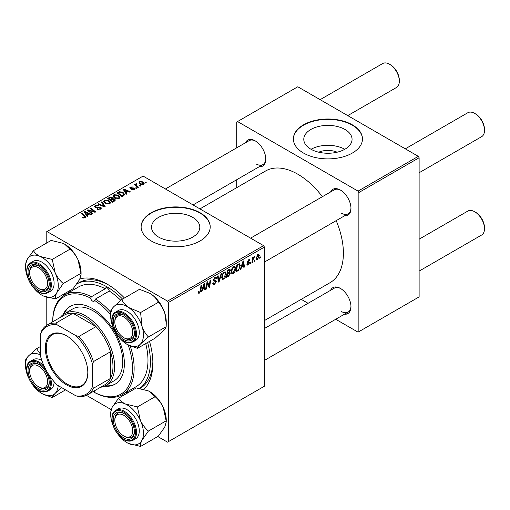 <?xml version="1.0" encoding="UTF-8"?>
<svg xmlns="http://www.w3.org/2000/svg" width="510" height="510" viewBox="0 0 510 510"><rect width="100%" height="100%" fill="white"/><g stroke="black" fill="none" stroke-linecap="round" stroke-linejoin="round"><path stroke-width="0.76" d="M318.718 152.203A15.294 8.829 180 0 1 337.129 152.203M344.989 129.47A24.136 13.936 0 0 0 318.686 126.448A24.136 13.936 0 0 0 303.788 139.319A24.136 13.936 0 0 0 310.858 149.175A24.136 13.936 0 0 0 337.161 152.197A24.136 13.936 0 0 0 352.059 139.319A24.136 13.936 0 0 0 344.989 129.47M344.792 149.283A24.136 13.936 0 0 0 311.055 149.283M352.353 124.842A34.546 19.941 0 0 0 314.702 120.519A34.546 19.941 0 0 0 293.377 138.943A34.546 19.941 0 0 0 303.501 153.045A34.546 19.941 0 0 0 341.145 157.373A34.546 19.941 0 0 0 362.47 138.943A34.546 19.941 0 0 0 352.353 124.842M362.47 139.134A34.546 19.941 0 0 0 352.353 125.218A34.546 19.941 0 0 0 314.855 120.857A34.546 19.941 0 0 0 293.384 139.134M158.597 237.08A24.136 13.936 180 0 1 151.527 227.224A24.136 13.936 180 0 1 166.426 214.353A24.136 13.936 180 0 1 192.729 217.375A24.136 13.936 180 0 1 199.799 227.224A24.136 13.936 180 0 1 184.9 240.102A24.136 13.936 180 0 1 158.597 237.08M200.092 212.746A34.546 19.941 0 0 0 162.448 208.424A34.546 19.941 0 0 0 141.117 226.848A34.546 19.941 0 0 0 151.24 240.956A34.546 19.941 0 0 0 188.885 245.278A34.546 19.941 0 0 0 210.209 226.848A34.546 19.941 0 0 0 200.092 212.746M210.209 227.039A34.546 19.941 0 0 0 200.092 213.123A34.546 19.941 0 0 0 162.594 208.762A34.546 19.941 0 0 0 141.123 227.039M330.595 191.958A14.968 8.644 60 0 1 340.38 190.045L340.38 190.045A14.968 8.644 60 0 1 350.969 208.38A14.968 8.644 60 0 1 344.409 215.896M340.795 190.294A13.821 7.975 -120 0 0 334.286 189.828L250.595 238.144M245.425 142.787A14.968 8.644 60 0 1 255.217 140.875L255.217 140.875A14.968 8.644 60 0 1 265.799 159.203A14.968 8.644 60 0 1 259.246 166.725M255.631 141.123A13.821 7.975 -120 0 0 249.122 140.658L165.431 188.974M330.595 290.305A14.968 8.644 60 0 1 340.38 288.386L340.38 288.386A14.968 8.644 60 0 1 350.969 306.72A14.968 8.644 60 0 1 344.409 314.236M340.795 288.634A13.821 7.975 -120 0 0 334.286 288.175L264.416 328.51M63.954 295.398A64.483 37.23 60 0 1 64.617 293.62M79.898 278.945A64.483 37.23 60 0 1 107.272 284.204L107.272 284.204A64.483 37.23 60 0 1 124.453 297.999M108.509 284.937A61.028 35.235 -120 0 0 79.197 282.591L76.851 283.942A61.028 35.235 -120 0 1 107.272 287.022A61.028 35.235 -120 0 1 122.566 299.089M264.416 320.586L330.04 282.693A64.483 37.23 -120 0 0 336.198 220.632M322.384 196.701A64.483 37.23 -120 0 0 297.795 174.203A64.483 37.23 -120 0 0 265.557 171.009L199.933 208.896M263.6 245.654L264.416 247.063L168.338 302.532L167.522 301.123L263.6 245.654L143.093 176.084L46.206 232.024L46.206 243.283M46.206 297.069L46.206 325.635M168.338 302.532L168.338 441.685L167.522 442.151L157.768 436.522M111.167 409.613L86.451 395.346M235.62 268.413C235.633 270.498 234.804 272.251 233.134 273.672L231.916 273.813L231.183 271.951L231.961 268.591L233.65 266.622L234.925 266.494L235.62 268.413L234.97 268.037M241.625 266.889L240.924 269.089L240.28 269.458L242.926 261.349L243.652 260.935L244.43 267.061L243.837 267.406L243.646 265.723L241.625 266.889L241.198 266.647M199.48 293.103L198.632 293.231L198.364 291.695L198.964 291.267L198.906 291.867L199.518 292.313L200.296 290.623L200.978 285.568L201.584 285.224L200.876 290.451L199.48 293.103L198.32 292.428M198.473 291.618L199.518 292.313M212.746 283.241L214.551 283.63L215.711 281.858L215.558 281.373L214.009 281.144L213.339 280.092L214.933 277.427L216.112 277.249L216.603 278.371L216.004 278.925L215.717 278.09L214.914 278.205L213.932 279.709L214.155 280.168L215.902 280.385L216.304 281.456L214.512 284.421L213.218 284.656L212.746 283.216L213.339 282.789L213.613 283.789L212.753 283.292M213.422 279.416L214.155 280.168M221.627 273.647L219.141 281.667L218.382 282.1L217.509 276.025L218.108 275.68L218.854 280.889L220.989 274.017L221.627 273.647M226.147 273.883C226.159 275.967 225.331 277.72 223.66 279.142L222.436 279.282L221.703 277.421L222.487 274.061L224.177 272.091L225.452 271.964L226.147 273.883L225.496 273.507M260.406 256.9L260.272 257.92L259.679 258.264L259.8 257.25L260.406 256.9M264.416 247.063L264.416 386.21L168.338 441.685M229.653 269.121L230.437 270.16L229.653 272.219L230.367 273.137L228.729 276.133L226.44 277.446L227.409 270.313L230.08 269.184M229.239 271.977L230.035 272.289M202.617 289.412L201.915 291.612L201.272 291.981L203.917 283.872L204.644 283.452L205.422 289.584L204.829 289.929L204.637 288.246L202.617 289.412L202.19 289.17M207.219 284.529L206.614 288.896L206.014 289.246L206.99 282.1L207.608 281.743L209.24 286.384L210.037 280.341L210.636 279.996L209.674 287.13L209.049 287.493L207.404 282.865L207.219 284.529L206.697 284.229M248.211 264.964L247.172 265.136L246.795 264.072L247.388 263.644L248.242 264.352L249.02 263.166L247.611 262.586L247.318 261.891L248.561 259.807L249.569 259.647L249.906 260.483L249.313 260.91L248.529 260.425L247.911 261.439L249.313 262.076L249.613 262.771L248.211 264.964L246.795 264.148M246.897 264.001L248.242 264.352M248.893 262.822L247.331 262.121M249.313 260.91L248.083 260.164M247.363 261.445L248.453 261.936M238.521 270.319L235.92 271.977L236.882 264.843L239.681 263.759L240.286 265.57L238.521 270.319L237.953 269.994M259.309 255.606L257.461 259.628L256.505 259.737L256.052 258.532L257.926 254.401L258.844 254.299L259.309 255.606L258.589 255.191M254.93 260.062L254.79 261.082L254.203 261.426L254.324 260.412L254.93 260.062M252.807 260.31L252.507 262.401L251.908 262.746L252.609 257.556L253.209 257.212L253.056 258.283L254.42 256.6L252.807 260.31L252.278 260.004M250.933 262.369L250.792 263.389L250.206 263.734L250.327 262.72L250.933 262.369M136.801 188.177L136.215 188.515L135.52 187.973L136.125 187.623L136.801 188.177M140.798 185.869L140.212 186.207L139.517 185.665L140.123 185.315L140.798 185.869M113.054 196.21L113.889 194.737L118.396 195.069L120.06 197.172L119.219 198.415L114.795 198.122L113.035 195.961M126.933 193.876L126.289 194.246L123.235 189.427L123.962 189.006L130.439 191.849L129.846 192.194L128.099 191.403L126.078 192.576L126.933 193.876M114.737 200.915L112.449 202.234L107.712 198.39L110.058 197.147L112.136 197.434L112.742 198.696L114.603 198.945L115.381 200.035L114.737 200.915M112.85 198.326L112.742 199.142M105.149 206.454L104.391 206.888L97.818 204.102L98.417 203.758L104.053 206.148L101.299 202.094L101.936 201.724L105.149 206.454M84.934 218.095L84.641 216.367L81.288 213.645L81.887 213.301L86.094 217.139L85.565 217.846L82.671 217.464L83.194 217.075L84.934 217.438L85.215 217.062L85.215 218.012M92.622 213.684L92.023 214.028L87.293 210.177L87.918 209.814L94.388 211.669L90.346 208.418L90.946 208.067L95.682 211.918L95.058 212.281L88.587 210.439L92.622 213.684M167.522 301.123L47.016 231.553M87.924 216.399L87.28 216.769L84.227 211.95L84.953 211.529L91.43 214.372L90.837 214.716L89.091 213.926L87.07 215.092L87.924 216.399M100.597 209.164L96.9 209.068L97.423 208.686L98.417 209.087L99.966 208.756L100.17 207.538L95.089 207.34L94.42 206.467L95.172 205.543L98.487 205.536L98.073 205.989L95.816 205.938L95.644 206.977L100.712 207.168L101.413 208.112L100.597 209.164M100.546 209.196L100.17 207.538M95.313 207.455L95.313 206.537L95.644 207.576M103.581 201.686L104.416 200.207L108.917 200.538L110.587 202.642L109.746 203.885L105.321 203.592L103.555 201.431M131.478 189.714L131.918 189.286L133.805 189.395L133.945 188.579L130.286 188.426L129.782 187.756L130.35 187.03L132.957 186.979L130.84 187.348L130.783 188.037L133.441 187.948L134.493 188.209L134.971 188.878L134.296 189.707L131.478 189.714M133.805 189.937L133.945 188.579M130.84 187.348L130.783 188.63M123.611 195.789L121.928 196.764L117.192 192.92L119.41 191.722L122.929 192.302L124.669 194.488L123.611 195.789M143.546 184.371L140.48 184.231L139.058 182.523L139.714 181.624L142.832 181.828L144.164 183.453L143.546 184.371M136.342 184.34L137.158 186.054L138.516 187.183L137.917 187.533L134.474 184.735L135.073 184.391L135.781 184.971L135.807 183.88L136.361 183.734L136.776 184.244L136.132 184.703L136.132 186.08M135.558 184.308L135.807 185.819M146.281 182.708L145.688 183.045L144.993 182.503L145.605 182.153L146.281 182.708M418.302 156.34L419.118 157.749L358.868 192.531L358.052 191.123L418.302 156.34L297.795 86.764L236.729 122.024L236.729 147.811M236.729 179.718L236.729 187.648M358.868 192.531L358.868 331.685L358.052 332.15L335.714 319.26M308.078 303.303L301.212 299.338M358.868 331.685L419.118 296.897L419.118 157.749M358.052 191.123L237.545 121.552M341.196 213.078A13.821 7.975 -120 0 0 348.107 213.76A13.821 7.975 -120 0 0 350.956 207.895M256.026 163.908A13.821 7.975 -120 0 0 262.937 164.59A13.821 7.975 -120 0 0 265.793 158.718M341.196 311.419A13.821 7.975 -120 0 0 348.107 312.107A13.821 7.975 -120 0 0 350.956 306.236M149.506 341.4A64.483 37.23 60 0 1 152.866 363.177A64.483 37.23 60 0 1 143.935 389.321M123.388 395.409A64.483 37.23 60 0 1 121.514 395.091M139.938 388.461L140.225 388.295A61.028 35.235 -120 0 0 152.847 361.737M87.918 210.687L87.918 209.814M94.388 212.096L94.388 211.669M90.946 208.909L90.946 208.067M88.587 211.229L88.587 210.439M84.953 213.091L84.953 211.529M87.07 216.431L87.07 215.092M85.82 213.091L86.725 214.525L88.345 213.588L85.132 212.147L85.82 213.091L85.82 214.468M86.725 215.889L86.725 214.525M85.132 213.371L85.132 212.147M88.345 214.359L88.345 213.588M83.194 217.821L83.194 217.075M83.634 218.019L83.634 217.394M81.887 214.13L81.887 213.301M85.361 217.948L85.361 216.119M97.423 209.336L97.423 208.686M97.601 209.406L97.601 208.794M98.417 209.623L98.417 209.087M99.966 209.457L99.966 208.756M95.172 207.385L95.172 205.543M96.377 207.691L96.377 207.143M100.712 209.094L100.712 207.168M98.417 204.357L98.417 203.758M104.053 206.741L104.053 206.148M101.936 203.05L101.936 201.724M104.416 202.954L104.416 200.207M108.917 201.297L108.917 200.538M104.486 201.667L105.946 203.267L109.121 203.471L109.695 202.597L108.267 200.844L105.06 200.602L104.486 203.018L104.486 201.667M105.946 203.892L105.946 203.267M109.121 204.153L109.121 203.471M110.058 197.81L110.058 197.147M112.136 199.429L112.136 197.434M114.603 200.991L114.603 198.945M108.866 198.492L110.345 199.69L112.034 198.441L112.034 199.487L111.569 197.791L109.886 197.905L108.866 198.492L108.866 199.327M110.345 200.526L110.345 199.69M110.9 200.972L110.9 200.143L112.5 201.437L114.476 199.92L114.476 201.067M112.5 202.209L112.5 201.437M114.163 201.246L113.991 199.276L112.155 199.416L110.9 200.143M131.918 189.924L131.918 189.286M130.35 188.464L130.35 187.03M131.178 188.687L131.178 188.196M133.441 188.439L133.441 187.948M134.493 189.586L134.493 188.209M123.962 190.568L123.962 189.006M126.078 193.908L126.078 192.576M124.835 190.568L125.734 192.002L127.353 191.072L124.14 189.624L124.835 190.568L124.835 191.945M125.734 193.373L125.734 192.002M124.14 190.855L124.14 189.624M127.353 191.837L127.353 191.072M119.41 192.41L119.41 191.722M122.929 193.041L122.929 192.302M118.345 193.022L121.973 195.967L123.771 194.367L122.298 192.621L120.048 192.149L118.345 193.022L118.345 193.857M121.973 196.739L121.973 195.967M122.731 196.299L122.731 195.528M113.889 197.485L113.889 194.737M118.396 195.827L118.396 195.069M113.947 197.542L113.947 196.025L115.419 197.797L118.594 198.001L119.168 197.128L117.74 195.375L114.533 195.132L113.959 197.548M115.419 198.422L115.419 197.797M118.594 198.677L118.594 198.001M139.714 183.689L139.714 181.624M142.832 182.605L142.832 181.828M143.029 184.588L142.233 182.166L140.205 181.936L139.836 182.497L141.009 183.849L143.029 184.065L143.367 183.536L143.367 184.461M141.009 184.48L141.009 183.849M140.123 186.144L140.123 185.315M135.073 185.219L135.073 184.391M135.781 185.793L135.781 184.971M136.361 184.327L136.361 183.734M136.125 188.451L136.125 187.623M145.605 182.982L145.605 182.153M259.756 257.62L260.272 257.92M228.059 275.744L228.729 276.133M229.06 269.363L230.437 270.16M228.869 272.27L230.367 273.137M227.377 270.504L227.893 270.797L227.594 273.022L228.556 272.467L229.519 271.639L229.851 270.529L228.799 269.51M227.077 272.729L227.594 273.022M228.244 269.828L228.907 270.211L227.893 270.797M229.851 270.529L228.907 270.211M226.969 273.564L227.479 273.857L227.154 276.267L228.85 275.253L229.774 273.462L228.69 272.391M226.644 275.974L227.154 276.267M228.072 272.748L228.735 273.137L227.479 273.857M229.774 273.462L228.735 273.137M221.748 278.033L223.66 279.142M222.953 274.297L222.296 277.115L222.806 278.422L223.705 278.345L225.554 274.151L225.05 272.793L224.158 272.869L222.953 274.297L222.5 274.036M221.729 276.79L222.296 277.115M223.578 272.538L224.158 272.869M218.248 281.15L219.141 281.667M218.152 280.481L218.854 280.889M212.753 283.407L214.512 284.421M214.952 277.421L216.603 278.371M214.825 277.491L216.597 278.517M214.334 277.867L214.914 278.205M213.365 279.716L214.06 280.117M213.358 279.76L216.304 281.456M200.36 290.158L200.876 290.451M201.476 291.357L201.915 291.612M204.746 289.189L205.422 289.584M203.974 287.857L204.637 288.246M203.726 286.046L202.942 288.456L204.555 287.525L204.198 284.427L203.726 286.046L203.292 285.798M202.508 288.207L202.942 288.456M203.809 284.204L204.198 284.427M206.097 288.603L206.614 288.896M208.45 285.925L209.24 286.384M208.692 286.569L209.674 287.13M206.92 282.585L207.404 282.865M248.65 259.756L249.906 260.483M247.446 261.171L247.911 261.439M248.045 261.866L249.613 262.771M240.484 268.834L240.924 269.089M243.754 266.673L244.43 267.061M242.983 265.34L243.646 265.723M242.734 263.523L241.95 265.933L243.563 265.002L243.206 261.91L242.734 263.523L242.301 263.275M241.517 265.684L241.95 265.933M242.817 261.681L243.206 261.91M236.94 270.619L237.603 271.008M239.636 265.194L240.286 265.57M237.367 265.327L236.627 270.797L237.392 270.357C238.96 269.286 239.725 267.788 239.694 265.869L238.973 264.512L237.367 265.327L236.857 265.034M236.117 270.504L236.627 270.797M238.215 264.072L239.279 264.569L238.317 264.014M231.221 272.563L233.134 273.672M232.426 268.827L231.769 271.645L232.279 272.952L233.178 272.875L235.027 268.681L234.523 267.323L233.631 267.399L232.426 268.827L231.973 268.566M231.202 271.314L231.769 271.645M233.051 267.068L233.631 267.399M256.065 258.819L257.461 259.628M257.684 254.56L258.404 254.974L257.901 255.013L256.645 258.117L257.467 259.029L258.717 255.944L257.448 254.751M256.096 257.799L256.645 258.117M256.052 258.551L257.467 259.029M254.28 260.782L254.79 261.082M251.997 262.102L252.507 262.401M252.552 257.99L253.056 258.283M253.578 257.129L254.184 257.48M253.495 257.276L253.891 257.499M250.282 263.09L250.792 263.389M124.612 338.124L123.796 337.652A12.667 7.312 -120 0 0 132.753 332.482A12.667 7.312 -120 0 0 123.796 316.965A12.667 7.312 -120 0 0 114.839 322.135A12.667 7.312 -120 0 0 123.796 337.652L124.612 338.124A13.821 7.975 60 0 0 131.523 338.806A13.821 7.975 -120 0 0 134.372 332.934A13.821 7.975 60 0 1 131.523 338.806A13.821 7.975 -120 0 1 128.654 339.443A13.821 7.975 -120 0 1 124.198 337.869M475.543 113.889L474.727 113.418L475.543 113.889A12.667 7.312 60 0 1 484.5 129.4L484.5 130.343A13.821 7.975 -120 0 0 474.727 113.418L474.727 113.418A13.821 7.975 -120 0 0 467.823 112.735L405.297 148.831M419.118 172.762L481.638 136.667A13.821 7.975 -120 0 0 484.5 130.343M114.839 322.135L114.839 321.198A13.821 7.975 60 0 1 117.702 314.874A13.821 7.975 60 0 1 124.217 315.333A13.821 7.975 -120 0 0 120.57 314.236A13.821 7.975 -120 0 0 117.702 314.874A13.821 7.975 -120 0 0 114.852 321.683M475.543 212.23L474.727 211.765L475.543 212.23A12.667 7.312 60 0 1 484.5 227.747L484.5 228.684A13.821 7.975 -120 0 0 474.727 211.765L474.727 211.765A13.821 7.975 -120 0 0 467.823 211.076L419.118 239.196M419.118 271.11L481.638 235.014A13.821 7.975 -120 0 0 484.5 228.684M124.612 436.464L123.796 435.993A12.667 7.312 -120 0 0 132.753 430.822A12.667 7.312 -120 0 0 123.796 415.312A12.667 7.312 -120 0 0 114.839 420.482A12.667 7.312 -120 0 0 123.796 435.993L124.612 436.464A13.821 7.975 60 0 0 131.523 437.147A13.821 7.975 -120 0 0 134.372 431.281A13.821 7.975 60 0 1 131.523 437.147L131.523 437.147A13.821 7.975 -120 0 1 124.198 436.216M114.839 420.482L114.839 419.539A13.821 7.975 60 0 1 117.702 413.215A13.821 7.975 60 0 1 124.217 413.68A13.821 7.975 -120 0 0 117.702 413.215A13.821 7.975 -120 0 0 114.852 420.03M347.769 115.617L396.468 87.497A13.821 7.975 -120 0 0 399.33 81.173L399.33 80.229A12.667 7.312 60 0 0 390.373 64.719L389.563 64.247A13.821 7.975 -120 0 0 382.653 63.565L320.133 99.66M39.442 288.947L38.633 288.481A12.667 7.312 -120 0 0 47.589 283.311A12.667 7.312 -120 0 0 38.633 267.795A12.667 7.312 -120 0 0 29.676 272.965A12.667 7.312 -120 0 0 38.633 288.481L39.442 288.947A13.821 7.975 60 0 0 46.353 289.635A13.821 7.975 -120 0 0 49.209 283.764A13.821 7.975 60 0 1 46.353 289.635A13.821 7.975 -120 0 1 39.028 288.698M29.676 272.965L29.676 272.028A13.821 7.975 60 0 1 32.538 265.704A13.821 7.975 60 0 1 39.047 266.163A13.821 7.975 -120 0 0 32.538 265.704A13.821 7.975 -120 0 0 29.682 272.512M399.33 81.173A13.821 7.975 -120 0 0 389.563 64.247L390.373 64.719M39.442 387.294L38.633 386.822A12.667 7.312 -120 0 0 47.589 381.652A12.667 7.312 -120 0 0 38.633 366.142A12.667 7.312 -120 0 0 29.676 371.312A12.667 7.312 -120 0 0 38.633 386.822L39.442 387.294A13.821 7.975 60 0 0 46.353 387.976A13.821 7.975 -120 0 0 49.209 382.111A13.821 7.975 60 0 1 46.353 387.976A13.821 7.975 -120 0 1 43.484 388.614A13.821 7.975 -120 0 1 39.028 387.045M29.676 371.312L29.676 370.368A13.821 7.975 60 0 1 32.538 364.044A13.821 7.975 60 0 1 39.047 364.51A13.821 7.975 -120 0 0 35.4 363.407A13.821 7.975 -120 0 0 32.538 364.044A13.821 7.975 -120 0 0 29.682 370.853M149.749 293.282A23.173 13.381 60 0 1 149.851 293.346A23.173 13.381 60 0 1 151.445 294.353C154.651 296.686 156.946 299.338 158.323 302.309L140.594 312.547L128.641 307.511C125.434 305.178 123.139 302.519 121.762 299.555L113.724 306.727C111.888 308.677 110.9 310.093 110.759 310.972L110.67 315.97A23.173 13.381 60 0 1 113.724 306.727A23.173 13.381 60 0 1 128.641 307.511A23.173 13.381 60 0 1 141.978 326.215L140.594 312.547M121.762 299.555L139.491 289.317L149.774 293.301L151.445 294.353A23.173 13.381 60 0 1 164.775 313.051L166.241 323.589L166.152 326.719C166.024 327.586 165.036 329.001 163.187 330.971L155.148 338.143L137.419 348.375C137.547 347.514 138.535 346.099 140.384 344.129A23.173 13.381 60 0 1 133.837 346.57A23.173 13.381 60 0 1 127.054 344.352A23.173 13.381 60 0 1 125.466 343.345A23.173 13.381 60 0 1 117.721 335.593M128.176 340.967A14.968 8.644 60 0 1 114.163 326.802A14.968 8.644 60 0 1 119.423 313.656A14.968 8.644 60 0 1 123.796 315.084A14.968 8.644 60 0 1 134.385 333.419A14.968 8.644 60 0 1 128.176 340.967M132.925 341.987L135.692 340.387A17.27 9.97 -120 0 0 137.094 323.193A17.27 9.97 -120 0 0 122.005 309.672A17.27 9.97 -120 0 0 118.422 310.469L115.649 312.069A17.27 9.97 60 0 1 119.232 311.272A17.27 9.97 60 0 1 134.328 324.793A17.27 9.97 60 0 1 132.925 341.987L129.1 342.841C117.3 343.077 105.557 316.831 115.649 312.069M166.152 326.719L148.423 336.957C145.605 334.044 143.457 330.461 141.978 326.215A23.173 13.381 -120 0 1 140.384 344.129L148.423 336.957M127.2 344.435L137.419 348.375M158.323 302.309C161.141 305.222 163.289 308.805 164.775 313.051A23.173 13.381 60 0 1 166.241 321.727L166.241 323.589M113.583 328.427A23.173 13.381 60 0 1 112.136 324.64A23.173 13.381 60 0 1 110.67 315.97M149.71 391.603A23.173 13.381 60 0 1 149.851 391.686A23.173 13.381 60 0 1 156.634 397.296A23.173 13.381 60 0 1 163.187 407.299L166.152 420.826L148.423 431.065C145.127 428.221 142.449 424.69 140.384 420.463L137.419 406.935L125.466 404.022C122.253 402.428 119.965 400.484 118.588 398.183L112.136 407.331L110.67 412.45L110.67 414.311A23.173 13.381 60 0 1 112.136 407.331A23.173 13.381 60 0 1 125.466 404.022A23.173 13.381 60 0 1 140.384 420.463A23.173 13.381 60 0 1 141.978 440.213L148.423 431.065M118.588 398.183L136.31 387.944L148.263 390.858L149.774 391.642L155.148 396.697C158.444 399.54 161.122 403.072 163.187 407.299A23.173 13.381 60 0 1 166.241 420.074L166.241 421.936L164.775 427.048L158.323 436.203L140.594 446.435C140.237 444.943 140.696 442.865 141.978 440.213A23.173 13.381 -120 0 1 128.641 443.522A23.173 13.381 60 0 1 127.054 442.693A23.173 13.381 60 0 1 120.277 437.089A23.173 13.381 60 0 1 117.721 433.94M127.168 442.763L128.641 443.522L140.594 446.435M119.423 434.252A14.968 8.644 60 0 1 113.456 417.091A14.968 8.644 60 0 1 123.796 413.431A14.968 8.644 60 0 1 128.176 417.053A14.968 8.644 60 0 1 134.385 431.766A14.968 8.644 60 0 1 119.423 434.252M132.925 440.328L135.692 438.734A17.27 9.97 -120 0 0 132.109 413.852A17.27 9.97 -120 0 0 118.422 408.816L115.649 410.41A17.27 9.97 60 0 1 129.342 415.446A17.27 9.97 60 0 1 132.925 440.328C128.648 442.297 123.981 440.646 118.926 435.361C111.403 427.431 109.344 413.616 115.649 410.41M155.148 396.697L137.419 406.935M166.152 420.826L166.241 421.936M113.583 426.768A23.173 13.381 60 0 1 110.67 414.311M40.296 256.505A23.173 13.381 60 0 1 48.667 262.943A23.173 13.381 60 0 1 55.22 272.946L52.249 259.418L40.296 256.505C37.09 254.911 34.795 252.966 33.418 250.665L26.966 259.813L25.5 264.932L25.5 266.794A23.173 13.381 60 0 1 26.966 259.813A23.173 13.381 -120 0 1 40.296 256.505M43.012 269.535A14.968 8.644 60 0 1 49.215 284.248A14.968 8.644 60 0 1 34.253 286.735A14.968 8.644 60 0 1 28.286 269.58A14.968 8.644 60 0 1 38.633 265.914A14.968 8.644 60 0 1 43.012 269.535M46.939 266.335A17.27 9.97 -120 0 0 33.252 261.298L30.485 262.899A17.27 9.97 60 0 1 44.172 267.935A17.27 9.97 60 0 1 47.755 292.816L50.522 291.216A17.27 9.97 -120 0 0 46.939 266.335M33.418 250.665L51.147 240.433L63.1 243.346L64.611 244.131L69.978 249.186L52.249 259.418M69.978 249.186C73.274 252.029 75.958 255.561 78.017 259.788L80.982 273.315L63.259 283.547C59.957 280.704 57.279 277.172 55.22 272.946A23.173 13.381 60 0 1 56.808 292.702L63.259 283.547M80.982 273.315L81.071 274.418L79.605 279.537L73.153 288.685L55.431 298.924C55.067 297.426 55.526 295.354 56.808 292.702A23.173 13.381 60 0 1 43.477 296.01L55.431 298.924M42.005 295.245L43.477 296.01A23.173 13.381 60 0 1 41.89 295.182A23.173 13.381 60 0 1 32.557 286.422M64.54 244.086A23.173 13.381 60 0 1 64.687 244.175A23.173 13.381 60 0 1 78.017 259.788A23.173 13.381 60 0 1 81.071 272.557L81.071 274.418M28.42 279.257A23.173 13.381 60 0 1 25.5 266.794M40.5 346.469L36.592 348.725L28.56 355.897A23.173 13.381 60 0 1 35.107 353.462A23.173 13.381 60 0 1 40.5 354.947M34.253 362.827A14.968 8.644 60 0 1 38.633 364.261A14.968 8.644 60 0 1 49.215 382.596A14.968 8.644 60 0 1 43.012 390.137A14.968 8.644 60 0 1 28.993 375.972A14.968 8.644 60 0 1 34.253 362.827M41.839 360.468A17.27 9.97 -120 0 0 36.835 358.842A17.27 9.97 -120 0 0 33.252 359.646L30.485 361.239A17.27 9.97 60 0 1 34.068 360.442A17.27 9.97 60 0 1 44.211 366.32M25.5 365.141A23.173 13.381 -120 0 1 28.56 355.897C26.724 357.848 25.729 359.263 25.589 360.143L25.5 365.141A23.173 13.381 -120 0 0 26.966 373.817A23.173 13.381 60 0 0 28.42 377.598M40.5 354.214L36.592 348.725M65.561 389.863L52.249 397.551C52.377 396.684 53.365 395.269 55.22 393.306L61.551 387.549M42.03 393.605L52.249 397.551M50.222 376.731A17.27 9.97 60 0 1 47.755 391.157L50.522 389.557A17.27 9.97 -120 0 0 54.098 381.709M58.216 385.624A23.173 13.381 60 0 1 55.22 393.306A23.173 13.381 60 0 1 41.89 393.522A23.173 13.381 60 0 1 40.296 392.515A23.173 13.381 60 0 1 32.557 384.769M90.627 298.159A56.425 32.576 -120 0 0 52.721 321.81L52.715 321.338A57.573 33.239 60 0 1 64.642 294.984A57.573 33.239 60 0 1 91.424 296.737L90.627 298.159A2.881 1.664 -120 0 0 92.616 301.123A2.881 1.664 -120 0 0 94.05 301.27A2.881 1.664 -120 0 0 94.599 300.447L95.434 299.051A57.573 33.239 60 0 1 110.702 312.248M91.424 296.737L105.264 288.743A57.573 33.239 -120 0 0 78.483 286.99L64.642 294.984M120.813 300.339A57.573 33.239 -120 0 0 109.274 291.057A2.881 1.664 -120 0 0 107.272 287.965A2.881 1.664 -120 0 0 105.831 287.818A2.881 1.664 -120 0 0 105.264 288.743M104.537 386.185A44.905 25.927 -120 0 0 115.069 384.208A44.905 25.927 -120 0 0 121.954 348.222A44.905 25.927 -120 0 0 92.616 308.646A44.905 25.927 -120 0 0 70.157 306.421A44.905 25.927 -120 0 0 63.183 314.555M70.571 306.191A44.905 25.927 -120 0 0 64.056 313.95M125.938 392.553A61.028 35.235 -120 0 0 128.431 392.496M139.734 388.422A61.028 35.235 -120 0 0 147.619 342.484M60.282 317.443A41.457 23.932 60 0 1 64.56 313.644L72.701 308.945A41.457 23.932 60 0 1 93.426 310.998A41.457 23.932 60 0 1 120.507 347.527A41.457 23.932 60 0 1 114.157 380.747L106.01 385.445A41.457 23.932 60 0 1 100.585 387.249M130.209 345.939A57.573 33.239 60 0 1 122.215 394.702L136.055 386.714A57.573 33.239 -120 0 0 145.713 343.587M109.274 291.057L95.434 299.051M122.215 394.702A57.573 33.239 60 0 1 95.434 392.955L94.599 392.47A56.425 32.576 -120 0 0 128.176 344.97M110.67 314.657A56.425 32.576 -120 0 0 94.599 300.447M69.66 290.706A61.028 35.235 -120 0 0 68.359 292.836M94.599 392.47A2.881 1.664 -120 0 0 94.05 391.023M105.5 385.726A44.905 25.927 -120 0 0 115.47 383.966M45.307 348.088A30.052 17.353 60 0 1 66.561 335.816A30.052 17.353 60 0 1 87.809 372.625A30.052 17.353 60 0 1 66.561 384.897A30.052 17.353 60 0 1 45.307 348.088M66.804 335.962A29.363 16.951 -120 0 0 52.364 334.643A29.363 16.951 -120 0 0 46.282 348.088A29.363 16.951 -120 0 0 59.103 377.636A29.363 16.951 -120 0 0 81.727 385.503A29.363 16.951 -120 0 0 87.809 372.345M64.56 313.644A41.457 23.932 60 0 1 96.505 324.749A41.457 23.932 60 0 1 114.597 366.467A41.457 23.932 60 0 1 106.01 385.445M92.616 386.204L93.426 388.257A40.303 23.269 60 0 1 87.522 394.791L104.62 384.916A40.303 23.269 -120 0 0 110.53 378.388A40.303 23.269 -120 0 0 112.971 366.467A40.303 23.269 -120 0 0 110.53 351.728A40.303 23.269 -120 0 0 96.014 326.591L72.93 313.261A40.303 23.269 -120 0 0 64.317 315.11L47.22 324.985A40.303 23.269 60 0 1 55.826 323.136L57.203 324.87A39.149 22.606 -120 0 0 40.5 334.509L40.5 356.114A39.149 22.606 -120 0 0 57.203 385.044L75.913 395.843A39.149 22.606 -120 0 0 92.616 386.204L92.616 364.599A39.149 22.606 -120 0 0 75.913 335.669L57.203 324.87M75.913 335.669L78.916 336.466L96.014 326.591A40.303 23.269 -120 0 0 72.93 313.261L55.826 323.136M93.426 388.257L110.53 378.388L110.53 351.728L93.426 361.603L92.616 364.599M40.5 334.509L41.316 331.513A40.303 23.269 60 0 1 47.22 324.985M87.522 394.791A40.303 23.269 60 0 1 78.916 396.64L75.913 395.843M78.916 336.466A40.303 23.269 60 0 1 93.426 361.603M90.844 211.14L90.844 210.611M92.967 211.714L92.967 211.197M89.754 212.179L89.754 211.325M97.99 207.525L97.99 206.894M102.363 206.027L102.363 205.396M109.172 198.313L109.172 197.548M111.307 199.901L111.307 199.136M113.609 201.565L113.609 200.8M132.039 188.623L132.039 188.126M118.607 192.869L118.607 192.098M137.158 186.915L137.158 186.054M217.917 278.855L218.656 279.282M213.365 280.43L214.723 281.208M207.513 283.267L208.386 283.77M207.991 284.72L208.941 285.269M237.564 264.448L238.227 264.83M128.648 342.433A16.581 9.575 -120 0 0 134.474 327.873A16.581 9.575 -120 0 0 118.951 312.184A16.581 9.575 -120 0 0 113.124 326.744A16.581 9.575 -120 0 0 128.648 342.433M118.951 435.177A16.581 9.575 -120 0 0 134.474 437.414A16.581 9.575 -120 0 0 128.648 416.128A16.581 9.575 -120 0 0 113.124 413.89A16.581 9.575 -120 0 0 118.951 435.177M43.484 268.611A16.581 9.575 -120 0 0 27.954 266.373A16.581 9.575 -120 0 0 33.781 287.666A16.581 9.575 -120 0 0 49.304 289.903A16.581 9.575 -120 0 0 43.484 268.611M33.781 361.354A16.581 9.575 -120 0 0 27.954 375.921A16.581 9.575 -120 0 0 43.484 391.61A16.581 9.575 -120 0 0 49.304 377.043A16.581 9.575 -120 0 0 33.781 361.354M109.695 202.597L109.695 203.911M134.2 188.917L134.2 189.765M130.56 187.712L130.56 188.56M123.771 194.367L123.771 195.693M119.168 197.128L119.168 198.441M139.836 182.497L139.836 183.791M225.05 272.793L224.011 272.193M222.806 278.422L221.722 277.791M215.717 278.09L214.755 277.536M214.104 280.143L213.365 279.722M199.091 292.364L198.339 291.93M249.09 260.342L248.376 259.928M248.032 261.859L247.356 261.471M234.523 267.323L233.484 266.724M232.279 272.952L231.196 272.321M264.416 262.083L348.107 213.76M348.107 312.107L264.416 360.423M262.937 164.59L193.067 204.931M30.485 262.899C24.174 266.099 26.233 279.92 33.756 287.844C38.811 293.129 43.477 294.786 47.755 292.816M30.485 361.239C20.387 366.008 32.136 392.254 43.93 392.018L47.755 391.157"/></g></svg>
